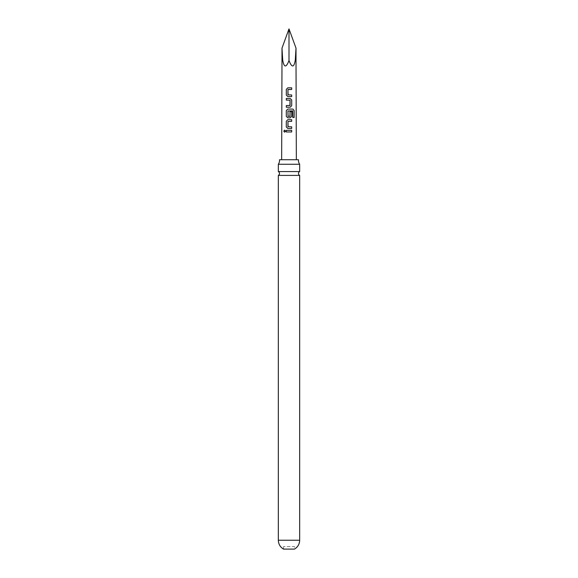 <?xml version="1.0" encoding="UTF-8"?>
<svg xmlns="http://www.w3.org/2000/svg" width="578" height="578" viewBox="0 0 578 578"><rect width="100%" height="100%" fill="white"/><g stroke="black" fill="none" stroke-linecap="round" stroke-linejoin="round"><path stroke-width="0.43" stroke-dasharray="2.89 2.17" d="M284.643 130.137L283.892 131.148L284.629 132.16M298.465 159.73L279.535 159.73M299.671 171.587L278.329 171.587M283.552 546.593L283.552 549.1L294.448 549.1L294.448 546.593L283.552 546.593L294.448 546.593M287.851 96.591L286.377 95.067L286.385 89.344L287.837 87.82L291.637 87.82L291.63 89.46M287.945 94.85L291.63 94.958L291.652 96.591M286.385 100.081L286.377 98.448L290.156 98.441L291.652 99.965L291.644 105.695L290.149 107.219M287.844 117.847L286.363 116.323L286.37 110.6L287.851 109.069L292.844 109.076L294.058 110.608L294.058 117.478M287.952 116.279L290.033 116.286M290.033 111.633L291.637 111.641L291.637 116.323L290.134 117.847M287.837 128.475L286.348 126.95L286.356 121.228L287.844 119.704L291.63 119.704L291.63 121.337M287.945 126.734L291.63 126.849L291.63 128.482M286.341 131.965L286.348 130.332L291.623 130.332L291.623 131.972M289 159.73L296.348 159.73L289 159.73M281.992 48.155L282.7 60.047C284.036 67.763 286.139 67.922 289 60.524C291.861 67.922 293.964 67.763 295.3 60.047L296.008 48.155M286.377 107.219L286.377 105.586L290.048 105.471M278.329 175.401L299.671 175.401M278.329 164.268L299.671 164.268M289 28.9L289 60.524M295.3 60.047L296.008 60.047M281.992 60.047L282.7 60.047M278.329 540.242L299.671 540.242"/><path stroke-width="0.87" d="M284.629 132.16L285.554 131.148L284.643 130.137M285.481 131.148L284.578 132.16L283.784 131.148L284.593 130.137L285.554 131.148M278.329 164.268L299.671 164.268A7.044 7.044 0 0 1 298.465 159.73L279.535 159.73A7.044 7.044 0 0 1 278.329 164.268L278.329 171.587L299.671 171.587A2.131 2.131 0 0 0 299.671 175.401L278.329 175.401L278.329 540.242C278.466 544.144 280.207 547.091 283.552 549.1L294.448 549.1C297.793 547.091 299.534 544.144 299.671 540.242L278.329 540.242M278.329 171.587A2.131 2.131 0 0 1 278.329 175.401M289 28.9L296.008 48.155L295.3 60.047C293.964 67.763 291.861 67.922 289 60.524C286.139 67.922 284.036 67.763 282.7 60.047L281.992 48.155L289 28.9L289 60.524M287.945 94.85L291.68 94.958L291.709 96.584L287.822 96.591L286.32 95.067L286.327 89.344L287.815 87.82L291.695 87.82L291.688 89.46L287.945 89.561L288.061 94.958M290.149 107.219L286.32 107.219L286.32 105.579L290.069 105.471L290.077 100.182L286.327 100.081L286.327 98.448L290.178 98.441L291.709 99.965L291.702 105.695L290.17 107.219L286.32 107.219M294.166 117.478L292.757 117.471L292.663 110.889L287.96 110.99L288.068 116.388L290.033 116.286L290.033 111.633L291.695 111.633L291.695 116.323L290.156 117.847L287.822 117.847L286.305 116.323L286.312 110.6L287.83 109.069L292.93 109.076L294.166 110.608L294.166 117.478L292.836 117.471L292.743 110.889L287.938 110.99L288.046 116.388M290.156 117.847L287.822 117.847M287.945 126.734L291.688 126.842L291.68 128.482L287.808 128.475L286.291 126.95L286.305 121.228L287.815 119.697L291.688 119.704L291.688 121.337L287.952 121.445L288.061 126.842M291.68 131.972L286.291 131.965L286.291 130.332L291.68 130.332L291.68 131.972L286.291 131.965M289.939 105.579L290.048 100.182L286.327 100.081M291.68 128.482L287.808 128.475M287.952 121.445L287.923 126.734M291.688 121.337L287.931 121.445M290.033 111.633L289.946 116.395M291.709 96.584L287.822 96.591M287.945 89.561L287.923 94.85M291.688 89.46L288.039 89.453M296.008 48.155L296.008 60.047L295.3 60.047M282.7 60.047L281.992 60.047L281.652 159.73M296.008 60.047L296.348 159.73M299.671 175.401L299.671 540.242M299.671 164.268L299.671 171.587M281.992 48.155L281.992 60.047"/></g></svg>
